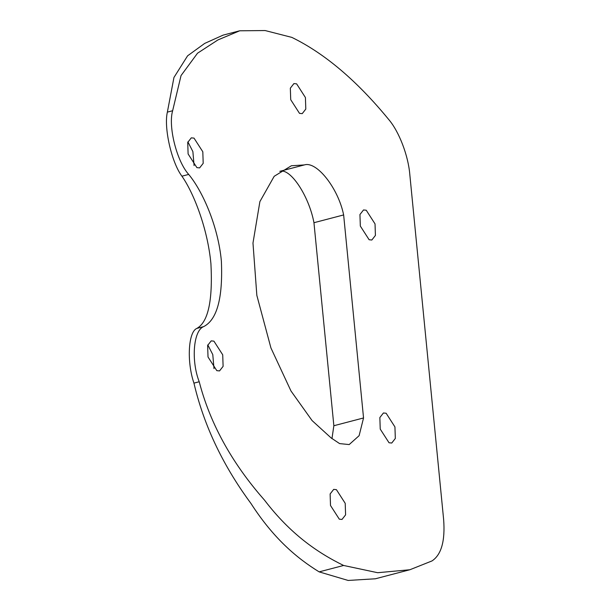 <?xml version="1.0" encoding="UTF-8"?>
<svg xmlns="http://www.w3.org/2000/svg" width="611" height="611" viewBox="0 0 611 611"><rect width="100%" height="100%" fill="white"/><g stroke="black" fill="none" stroke-linecap="round" stroke-linejoin="round"><path stroke-width="0.92" d="M336.409 489.655L345.207 503.319L345.597 514.867L342.015 519.442L339.304 519.167L330.505 505.496L330.123 493.955L333.705 489.38L336.409 489.655M386.137 413.25L394.935 426.921L395.325 438.461L391.743 443.036L389.031 442.761L380.233 429.098L379.851 417.55L383.433 412.975L386.137 413.25M366.233 210.23L375.032 223.893L375.414 235.441L371.832 240.016L369.128 239.741L360.33 226.07L359.94 214.53L363.522 209.955L366.233 210.23M296.625 83.86L305.416 97.523L305.805 109.071L302.224 113.638L299.512 113.371L290.721 99.7L290.332 88.16L293.914 83.585L296.625 83.86M194.015 138.117L202.814 151.788L203.196 163.336L199.614 167.903L196.91 167.635L188.112 153.964L187.722 142.416L191.304 137.849L194.015 138.117M194.084 165.627L192.877 151.581L187.89 141.859M213.919 341.144L222.717 354.808L223.107 366.356L219.525 370.923L216.813 370.656L208.015 356.984L207.633 345.444L211.215 340.869L213.919 341.144M213.995 368.647L212.781 354.601L207.793 344.879M304.339 164.932C316.666 160.815 338.28 188.31 343.642 214.935L363.545 417.955L359.115 435.681L349.194 444.564L339.609 443.601L331.109 437.919L312.091 420.589L290.989 391.002L270.933 347.949L256.841 295.38L252.977 243.048L259.889 201.615L274.186 176.296L291.378 165.757L304.339 164.932L279.807 171.324M343.611 565.465C317.33 552.627 290.263 533.884 264.578 500.226C239.016 471.165 212.254 431.916 199.217 381.745C190.96 360.612 193.374 330.498 203.616 326.633C217.05 319.828 222.969 297.977 221.373 261.08C218.135 225.543 202.096 190.418 188.692 174.418C176.778 161.273 168.01 126.477 172.638 110.736L181.039 75.573L197.521 53.21L217.906 39.944L239.695 30.794L265.128 30.55L291.829 37.386C324.655 53.394 356.939 80.751 388.695 119.473C399.067 131.525 408.301 155.652 409.821 174.631L443.632 519.495C445.266 540.934 441.379 554.75 431.985 560.936L409.859 569.75L377.667 572.713L343.611 565.465L319.148 571.873L348.14 580.45L375.406 578.777L409.859 569.75M223.046 35.155L204.693 43.412L187.592 55.822L173.952 77.467L167.368 112.119C163.672 127.607 171.63 162.618 181.925 176.189C193.534 192.664 207.664 228.293 210.932 263.815C212.842 300.627 208.145 322.157 196.857 328.405C188.219 331.849 186.63 361.75 193.939 383.128C205.724 433.39 228.697 473.311 251.06 503.624C273.438 538.322 296.648 558.019 319.148 571.873M331.956 438.675L333.858 425.73L313.955 222.71C309.013 195.978 290.271 167.727 279.876 171.34M363.545 417.955L333.858 425.73M343.642 214.935L313.955 222.71M199.217 381.745L193.939 383.128M172.638 110.736L167.368 112.119M188.692 174.418L181.925 176.189M203.616 326.633L196.857 328.405M239.695 30.787L223.046 35.148"/></g></svg>
